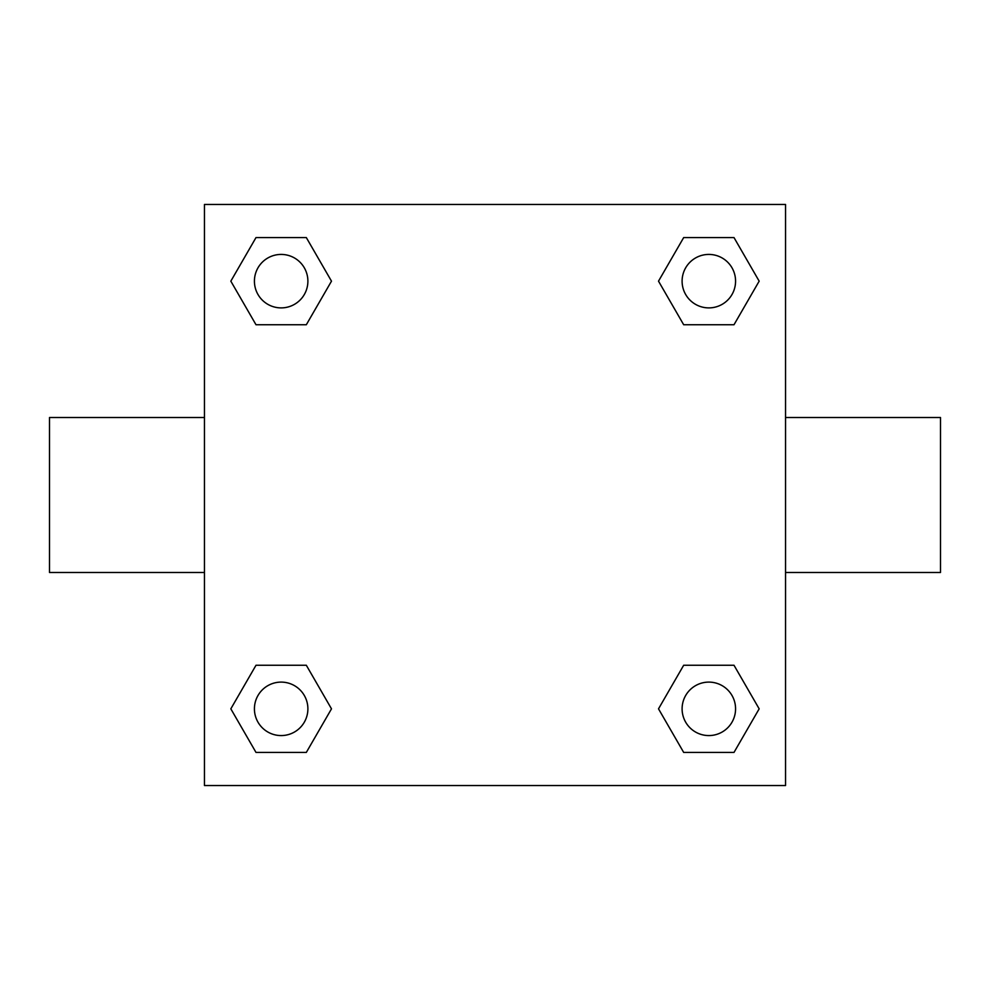 <?xml version="1.0" encoding="UTF-8"?>
<svg xmlns="http://www.w3.org/2000/svg" width="990" height="990" viewBox="0 0 990 990"><rect width="100%" height="100%" fill="white"/><g stroke="black" fill="none" stroke-linecap="round" stroke-linejoin="round"><path stroke-width="1.49" d="M785.54 417.52L940.5 417.52L940.5 572.48L785.54 572.48M204.46 572.48L49.5 572.48L49.5 417.52L204.46 417.52M204.46 204.46L785.54 204.46L785.54 785.54L204.46 785.54L204.46 204.46M256.002 665.255L306.318 665.255L331.489 708.84L306.318 752.425L256.002 752.425L230.831 708.84L256.002 665.255L306.318 665.255L256.002 665.255M683.682 237.575L733.998 237.575L759.169 281.16L733.998 324.745L683.682 324.745L658.511 281.16L683.682 237.575L733.998 237.575L683.682 237.575M256.002 237.575L306.318 237.575L331.489 281.16L306.318 324.745L256.002 324.745L230.831 281.16L256.002 237.575L306.318 237.575L256.002 237.575M683.682 665.255L733.998 665.255L759.169 708.84L733.998 752.425L683.682 752.425L658.511 708.84L683.682 665.255L733.998 665.255L683.682 665.255M733.998 752.425L683.682 752.425L733.998 752.425M735.57 708.84A26.73 26.73 0 0 0 695.475 685.686A26.73 26.73 0 0 0 695.475 731.994A26.73 26.73 0 0 0 735.57 708.84M306.318 752.425L256.002 752.425L306.318 752.425M307.89 708.84A26.73 26.73 0 0 0 267.795 685.686A26.73 26.73 0 0 0 267.795 731.994A26.73 26.73 0 0 0 307.89 708.84M733.998 324.745L683.682 324.745L733.998 324.745M735.57 281.16A26.73 26.73 0 0 0 695.475 258.006A26.73 26.73 0 0 0 695.475 304.314A26.73 26.73 0 0 0 735.57 281.16M306.318 324.745L256.002 324.745L306.318 324.745M307.89 281.16A26.73 26.73 0 0 0 267.795 258.006A26.73 26.73 0 0 0 267.795 304.314A26.73 26.73 0 0 0 307.89 281.16"/></g></svg>
